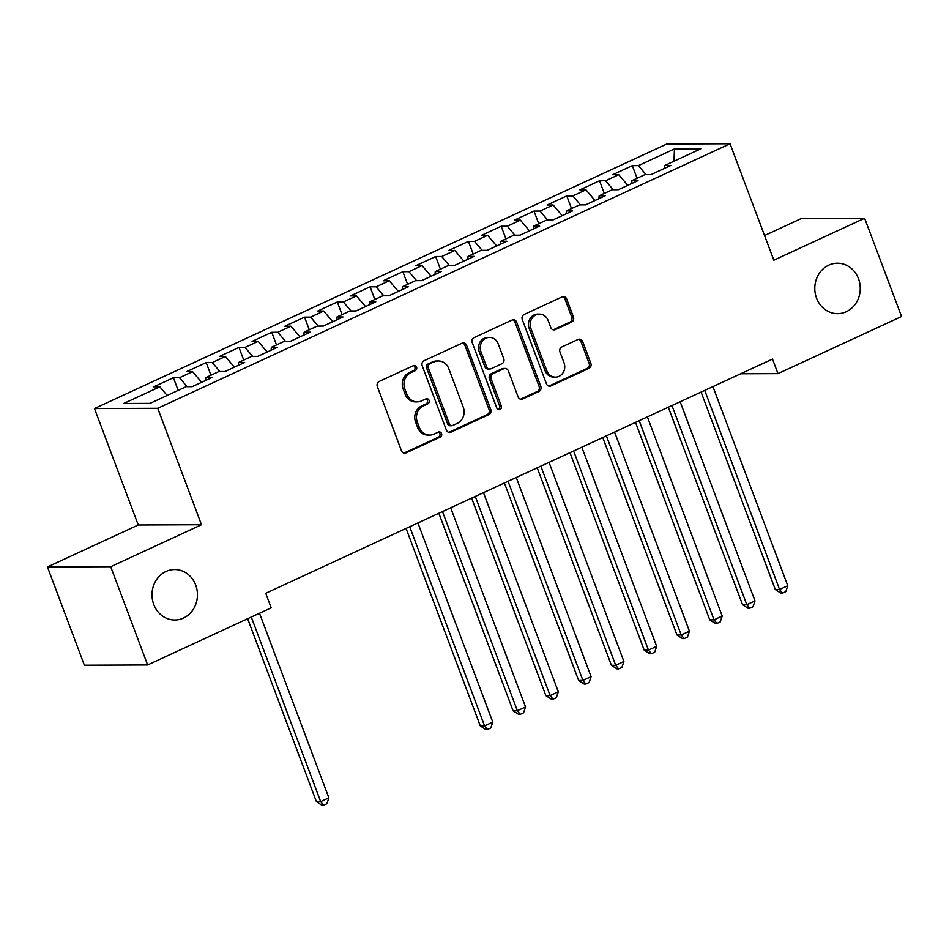 <?xml version="1.0" encoding="UTF-8"?>
<svg xmlns="http://www.w3.org/2000/svg" width="949" height="949" viewBox="0 0 949 949"><rect width="100%" height="100%" fill="white"/><g stroke="black" fill="none" stroke-linecap="round" stroke-linejoin="round"><path stroke-width="1.42" d="M416.575 367.121A2.705 2.444 89.8 0 0 413.384 365.662L379.197 381.462A3.867 3.488 89.8 0 0 377.322 386.528L401.486 450.822A3.867 3.488 89.8 0 0 406.042 452.898L440.229 437.098A2.705 2.444 89.8 0 0 439.28 431.89A2.705 2.444 89.8 0 0 438.355 432.103L433.93 434.144A12.384 11.151 89.8 0 1 429.683 435.093A12.384 11.151 89.8 0 1 419.339 427.477L417.323 422.115A12.384 11.151 89.8 0 1 423.325 405.923L427.75 403.883A2.705 2.444 89.8 0 0 426.789 398.675A2.705 2.444 89.8 0 0 425.864 398.877L421.439 400.929A12.384 11.151 89.8 0 1 417.192 401.878A12.384 11.151 89.8 0 1 406.848 394.25L404.832 388.9A12.384 11.151 89.8 0 1 410.834 372.708L415.259 370.668A2.705 2.444 89.8 0 0 416.575 367.121M417.192 401.878L415.484 401.89A12.384 11.151 89.8 0 1 405.14 394.262L403.123 388.9A12.384 11.151 89.8 0 1 409.126 372.72L413.55 370.668A2.705 2.444 89.8 0 0 413.456 365.626M403.859 453.088A3.867 3.488 89.8 0 0 404.333 452.91L438.521 437.109A2.705 2.444 89.8 0 0 438.426 432.068M429.683 435.093L427.975 435.105A12.384 11.151 89.8 0 1 417.631 427.477L415.615 422.127A12.384 11.151 89.8 0 1 421.617 405.935L426.03 403.894A2.705 2.444 89.8 0 0 425.935 398.853M816.543 298.14A25.232 22.729 89.8 0 0 837.623 313.668A25.232 22.729 89.8 0 0 858.501 278.745A25.232 22.729 89.8 0 0 837.421 263.217A25.232 22.729 89.8 0 0 816.543 298.14M153.75 604.466A25.232 22.729 89.8 0 0 174.83 619.994A25.232 22.729 89.8 0 0 195.708 585.07A25.232 22.729 89.8 0 0 174.628 569.542A25.232 22.729 89.8 0 0 153.75 604.466M571.571 322.102A3.867 3.488 89.8 0 0 573.445 317.049L566.672 299.006A3.867 3.488 89.8 0 0 562.105 296.918L524.145 314.475A3.867 3.488 89.8 0 0 522.27 319.528L546.434 383.823A3.867 3.488 89.8 0 0 550.989 385.911L588.961 368.366A3.867 3.488 89.8 0 0 590.836 363.301L582.65 341.51A3.867 3.488 89.8 0 0 578.083 339.434L561.832 346.943A3.867 3.488 89.8 0 0 559.957 351.996L564.026 362.803A10.344 9.324 89.8 0 1 555.462 377.133A10.344 9.324 89.8 0 1 546.814 370.762L530.894 328.437A10.344 9.324 89.8 0 1 539.471 314.107A10.344 9.324 89.8 0 1 548.119 320.477L550.764 327.535A3.867 3.488 89.8 0 0 555.331 329.611L571.571 322.102L569.863 322.114A3.867 3.488 89.8 0 0 571.737 317.049L564.963 299.018A3.867 3.488 89.8 0 0 562.579 296.752M772.498 359.066L265.732 593.279L271.2 607.834L147.629 664.952L110.701 566.707L201.496 524.738L157.724 408.284L730.054 143.774L773.826 260.216L864.622 218.258L901.55 316.503L777.966 373.621L772.498 359.066M466.6 345.258A3.867 3.488 89.8 0 0 462.044 343.17L424.073 360.715A3.867 3.488 89.8 0 0 422.198 365.78L446.374 430.075A3.867 3.488 89.8 0 0 450.929 432.163L488.901 414.606A3.867 3.488 89.8 0 0 490.775 409.553L466.6 345.258L464.891 345.258A3.867 3.488 89.8 0 0 462.519 342.992M474.109 337.595L512.08 320.05A3.867 3.488 89.8 0 1 516.636 322.126L540.8 386.433A3.867 3.488 89.8 0 1 538.925 391.486L522.685 398.995A3.867 3.488 89.8 0 1 518.118 396.907L508.32 370.834A3.867 3.488 89.8 0 0 503.753 368.746L492.982 373.728A3.867 3.488 89.8 0 0 491.108 378.793L501.309 405.935A2.705 2.444 89.8 0 1 499.067 409.683A2.705 2.444 89.8 0 1 496.802 408.023L472.234 342.648A3.867 3.488 89.8 0 1 474.109 337.595M157.724 408.284L94.473 408.533L666.803 144.023L730.054 143.774M178.163 390.383L173.418 377.738L153.75 386.824L159.812 386.801L123.761 403.467L150.084 403.361L186.134 386.694L192.208 386.67L211.876 377.583L205.803 377.607L218.922 371.545L224.984 371.522L244.652 362.435L238.59 362.459L251.699 356.397L257.76 356.373L277.428 347.287L271.367 347.31L284.475 341.249L290.548 341.225L310.216 332.138L304.143 332.162L317.251 326.1L323.324 326.076L342.992 316.978L336.919 317.002L350.039 310.952L356.1 310.928L375.768 301.829L369.707 301.853L382.815 295.791L388.876 295.768L408.544 286.681L402.483 286.705L415.591 280.643L421.664 280.619L441.332 271.533L435.259 271.556L448.367 265.495L454.441 265.471L474.109 256.384L468.035 256.408L481.155 250.346L487.217 250.322L506.885 241.236L500.823 241.26L513.931 235.198L520.005 235.174L539.661 226.087L533.599 226.111L546.707 220.049L552.781 220.026L572.449 210.939L566.375 210.963L579.483 204.901L585.557 204.877L605.225 195.779L599.151 195.802L612.271 189.753L618.333 189.729L638.001 180.63L631.939 180.654L645.047 174.592L651.121 174.569L670.789 165.482L664.715 165.506L664.442 168.412M173.418 377.738L179.48 377.714L192.588 371.652L201.627 382.317M210.951 375.235L206.194 362.589L186.526 371.676L192.588 371.652M206.194 362.589L212.256 362.565L225.376 356.504L234.415 367.168M243.727 360.086L238.97 347.429L219.302 356.527L225.376 356.504M238.97 347.429L245.044 347.405L258.152 341.355L267.191 352.02M276.503 344.926L271.746 332.28L252.078 341.379L258.152 341.355M271.746 332.28L277.82 332.257L290.928 326.195L299.967 336.871M309.279 329.778L304.534 317.132L284.866 326.219L290.928 326.195M304.534 317.132L310.596 317.108L323.716 311.047L332.743 321.723M342.067 314.629L337.31 301.984L317.642 311.07L323.716 311.047M337.31 301.984L343.372 301.96L356.492 295.898L365.531 306.563M374.843 299.481L370.086 286.835L350.418 295.922L356.492 295.898M370.086 286.835L376.16 286.812L389.268 280.75L398.307 291.414M407.619 284.332L402.862 271.687L383.194 280.774L389.268 280.75M402.862 271.687L408.936 271.663L422.044 265.601L431.083 276.266M440.395 269.184L435.65 256.538L415.982 265.625L422.044 265.601M435.65 256.538L441.712 256.515L454.832 250.453L463.859 261.117M473.183 254.035L468.426 241.39L448.758 250.477L454.832 250.453M468.426 241.39L474.5 241.366L487.608 235.305L496.647 245.969M505.959 238.887L501.202 226.23L481.534 235.328L487.608 235.305M501.202 226.23L507.276 226.206L520.384 220.156L529.423 230.821M538.735 223.727L533.99 211.081L514.322 220.18L520.384 220.156M533.99 211.081L540.052 211.058L553.16 204.996L562.199 215.672M571.512 208.578L566.767 195.933L547.098 205.02L553.16 204.996M566.767 195.933L572.828 195.909L585.948 189.847L594.976 200.524M604.299 193.43L599.543 180.785L579.875 189.871L585.948 189.847M599.543 180.785L605.616 180.761L618.724 174.699L627.764 185.363M637.076 178.282L632.319 165.636L612.651 174.723L618.724 174.699M632.319 165.636L638.392 165.612L674.442 148.946L700.777 148.839L664.715 165.506M631.939 180.654L631.666 183.56M638.392 165.612L645.996 174.592M674.442 148.946L673.968 161.235M599.151 195.802L598.878 198.709M605.616 180.761L613.22 189.741M566.375 210.963L566.102 213.869M572.828 195.909L580.444 204.889M533.599 226.111L533.326 229.017M540.052 211.058L547.668 220.049M500.823 241.26L500.55 244.166M507.276 226.206L514.88 235.198M468.035 256.408L467.762 259.314M474.5 241.366L482.104 250.346M435.259 271.556L434.986 274.463M441.712 256.515L449.328 265.495M402.483 286.705L402.21 289.611M408.936 271.663L416.552 280.643M369.707 301.853L369.434 304.759M376.16 286.812L383.764 295.791M336.919 317.002L336.646 319.908M343.372 301.96L350.988 310.94M304.143 332.162L303.87 335.068M310.596 317.108L318.212 326.088M271.367 347.31L271.094 350.217M277.82 332.257L285.424 341.249M238.59 362.459L238.318 365.365M245.044 347.405L252.648 356.397M205.803 377.607L205.53 380.513M212.256 362.565L219.871 371.545M179.48 377.714L187.095 386.694M740.694 373.764L777.966 373.621M864.622 218.258L801.371 218.507L764.538 235.53M201.496 524.738L138.246 524.987L47.45 566.944L110.701 566.707M47.45 566.944L84.378 665.202L147.629 664.952M138.246 524.987L94.473 408.533M159.812 386.801L167.154 395.472M448.747 432.341A3.867 3.488 89.8 0 0 449.221 432.163L487.181 414.618A3.867 3.488 89.8 0 0 489.067 409.553L464.891 345.258M429.494 364.084A2.705 2.444 89.8 0 0 428.189 367.619L449.399 424.061A2.705 2.444 89.8 0 0 452.59 425.52L457.252 423.361A12.384 11.151 89.8 0 0 463.254 407.18L448.758 368.603A12.384 11.151 89.8 0 0 438.414 360.976A12.384 11.151 89.8 0 0 434.168 361.925L427.785 364.096A2.705 2.444 89.8 0 0 426.469 367.631L428.189 367.619M451.665 425.733L449.956 425.733A2.705 2.444 89.8 0 1 447.691 424.073L426.469 367.631M438.414 360.976L436.694 360.988A12.384 11.151 89.8 0 0 432.447 361.937L434.168 361.925M427.785 364.096L432.447 361.937M520.503 399.173A3.867 3.488 89.8 0 0 520.965 399.007L537.217 391.498A3.867 3.488 89.8 0 0 539.091 386.433L514.927 322.138A3.867 3.488 89.8 0 0 512.555 319.872M505.082 368.449L503.373 368.461A3.867 3.488 89.8 0 0 502.045 368.758L491.274 373.74A3.867 3.488 89.8 0 0 489.399 378.793L499.601 405.947L501.309 405.935M498.213 409.517A2.705 2.444 89.8 0 0 499.601 405.947M498.154 343.775A10.344 9.324 89.8 0 0 489.506 337.405A10.344 9.324 89.8 0 0 480.929 351.735L486.54 366.646A3.867 3.488 89.8 0 0 491.096 368.734L501.879 363.752A3.867 3.488 89.8 0 0 503.753 358.686L498.154 343.775M489.506 337.405L487.786 337.417A10.344 9.324 89.8 0 0 479.221 351.735L480.929 351.735M489.767 369.031L488.059 369.031A3.867 3.488 89.8 0 1 484.832 366.658L479.221 351.735M553.148 329.801A3.867 3.488 89.8 0 0 553.611 329.623L569.863 322.114M539.471 314.107L537.751 314.107A10.344 9.324 89.8 0 0 529.186 328.437L530.894 328.437M555.462 377.133L553.753 377.133A10.344 9.324 89.8 0 1 545.106 370.762L529.186 328.437M548.807 386.089A3.867 3.488 89.8 0 0 549.281 385.911L587.253 368.366A3.867 3.488 89.8 0 0 589.127 363.313L580.93 341.521A3.867 3.488 89.8 0 0 578.558 339.256M247.642 618.724L316.397 801.644L320.667 801.62L328.864 797.836L259.492 613.256M251.295 617.04L320.667 801.62L323.621 805.226L321.913 805.226L316.397 801.644M328.864 797.836L326.907 803.708L323.621 805.226M406.065 528.427L480.289 725.89L484.571 725.878L492.756 722.082L417.916 522.946M409.719 526.742L484.571 725.878L487.525 729.473L485.817 729.484L480.289 725.89M492.756 722.082L490.799 727.954L487.525 729.473M438.853 513.279L513.077 710.742L517.347 710.718L525.544 706.934L450.692 507.798M442.495 511.582L517.347 710.718L520.301 714.324L518.593 714.324L513.077 710.742M525.544 706.934L523.575 712.806L520.301 714.324M471.629 498.118L545.853 695.593L550.123 695.57L558.32 691.785L483.468 492.65M475.271 496.434L550.123 695.57L553.077 699.176L551.369 699.176L545.853 695.593M558.32 691.785L556.363 697.657L553.077 699.176M504.405 482.97L578.629 680.445L582.9 680.421L591.097 676.637L516.244 477.501M508.059 481.285L582.9 680.421L585.865 684.027L584.145 684.027L578.629 680.445M591.097 676.637L589.139 682.509L585.865 684.027M537.193 467.821L611.405 665.296L615.687 665.273L623.884 661.489L549.032 462.353M540.835 466.137L615.687 665.273L618.641 668.879L616.933 668.879L611.405 665.296M623.884 661.489L621.915 667.361L618.641 668.879M569.969 452.673L644.193 650.136L648.464 650.124L656.661 646.34L581.808 447.204M573.611 450.989L648.464 650.124L651.417 653.719L649.709 653.731L644.193 650.136M656.661 646.34L654.691 652.212L651.417 653.719M602.745 437.525L676.969 634.988L681.24 634.976L689.437 631.192L614.584 432.056M606.387 435.84L681.24 634.976L684.193 638.57L682.485 638.582L676.969 634.988M689.437 631.192L687.479 637.064L684.193 638.57M635.522 422.376L709.745 619.839L714.028 619.827L722.213 616.031L647.372 416.896M639.175 420.692L714.028 619.827L716.981 623.422L715.261 623.434L709.745 619.839M722.213 616.031L720.255 621.903L716.981 623.422M668.31 407.228L742.533 604.691L746.804 604.679L755.001 600.883L680.148 401.747M671.951 405.543L746.804 604.679L749.757 608.273L748.049 608.285L742.533 604.691M755.001 600.883L753.031 606.755L749.757 608.273M701.086 392.079L775.309 589.543L779.58 589.519L787.777 585.735L712.924 386.599M704.727 390.383L779.58 589.519L782.534 593.125L780.825 593.125L775.309 589.543M787.777 585.735L785.808 591.607L782.534 593.125M409.126 372.72L410.834 372.708M403.123 388.9L404.832 388.9M405.14 394.262L406.848 394.25M426.03 403.894L427.75 403.883M421.617 405.935L423.325 405.923M415.615 422.127L417.323 422.115M417.631 427.477L419.339 427.477M438.521 437.109L440.229 437.098M404.333 452.91L406.042 452.898M413.55 370.668L415.259 370.668M489.067 409.553L490.775 409.553M487.181 414.618L488.901 414.606M449.221 432.163L450.929 432.163M447.691 424.073L449.399 424.061M514.927 322.138L516.636 322.126M539.091 386.433L540.8 386.433M537.217 391.498L538.925 391.486M520.965 399.007L522.685 398.995M502.045 368.758L503.753 368.746M491.274 373.74L492.982 373.728M489.399 378.793L491.108 378.793M484.832 366.658L486.54 366.646M553.611 329.623L555.331 329.611M545.106 370.762L546.814 370.762M580.93 341.521L582.65 341.51M589.127 363.313L590.836 363.301M587.253 368.366L588.961 368.366M549.281 385.911L550.989 385.911M564.963 299.018L566.672 299.006M571.737 317.049L573.445 317.049"/></g></svg>
